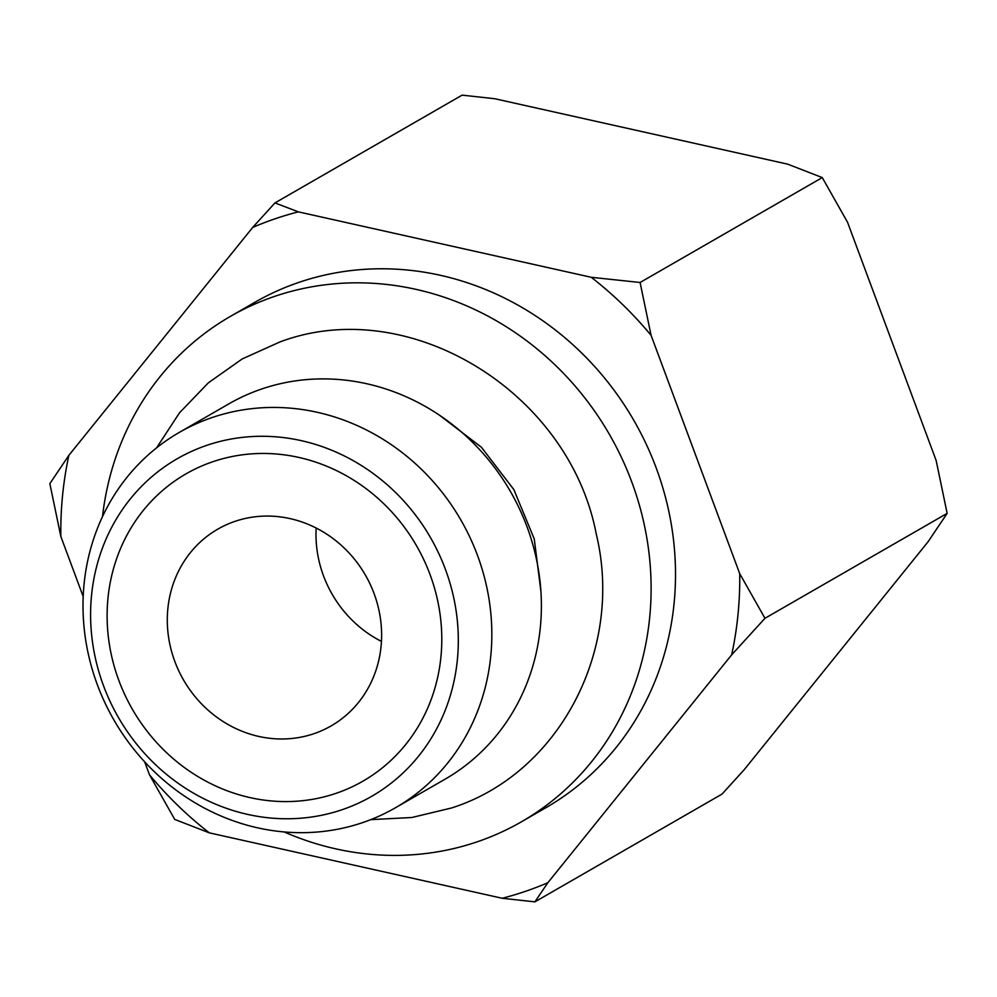 <?xml version="1.0" encoding="UTF-8"?>
<svg xmlns="http://www.w3.org/2000/svg" width="997" height="997" viewBox="0 0 997 997"><rect width="100%" height="100%" fill="white"/><g stroke="black" fill="none" stroke-linecap="round" stroke-linejoin="round"><path stroke-width="1.5" d="M739.712 573.649L651.091 335.353A359.643 332.512 -119.9 0 0 591.258 277.291L298.365 211.863A359.643 332.512 -119.9 0 0 252.702 227.416L274.96 202.914L462.11 95.139L494.799 98.728L787.692 164.156L822.263 177.578L847.525 222.219L936.158 460.514L947.15 513.368L928.107 541.707L744.298 769.584L722.04 794.086L534.89 901.861L502.201 898.272A359.643 332.512 -119.9 0 0 547.852 882.719L731.661 654.842A359.643 332.512 -119.9 0 0 739.712 573.649L764.973 618.29L731.661 654.842M947.15 513.368L764.973 618.29M822.263 177.578L640.086 282.487L651.091 335.353M381.44 641.407A113.533 104.959 60.1 0 1 316.149 528.024M313.93 733.692A113.533 104.959 60.1 0 1 178.775 670.869A113.533 104.959 60.1 0 1 217.795 529.145A113.533 104.959 60.1 0 1 234.968 521.369A113.533 104.959 -119.9 0 1 370.136 584.192A113.533 104.959 -119.9 0 1 331.116 725.916A113.533 104.959 -119.9 0 1 313.93 733.692M336.114 793.313A177.292 163.919 -119.9 0 0 430.031 574.509A177.292 163.919 -119.9 0 0 212.797 461.736A177.292 163.919 60.1 0 0 118.88 680.54A177.292 163.919 60.1 0 0 336.114 793.313M179.348 432.386A216.561 200.223 60.1 0 0 104.909 702.735A216.561 200.223 60.1 0 0 362.734 822.575A216.561 200.223 -119.9 0 0 395.497 807.732A216.561 200.223 -119.9 0 0 469.936 537.383A216.561 200.223 -119.9 0 0 212.112 417.544A216.561 200.223 60.1 0 0 179.348 432.386L228.899 403.847A216.561 200.223 60.1 0 1 261.663 389.004A216.561 200.223 -119.9 0 1 519.487 508.844A216.561 200.223 -119.9 0 1 445.061 779.193L395.497 807.732M284.108 831.922A291.61 269.601 60.1 0 0 477.289 841.792A291.61 269.601 -119.9 0 0 521.406 821.815A291.61 269.601 -119.9 0 0 621.63 457.797A291.61 269.601 -119.9 0 0 274.474 296.433A291.61 269.601 60.1 0 0 230.357 316.423L254.746 302.365A291.61 269.601 60.1 0 1 298.876 282.388A291.61 269.601 -119.9 0 1 646.031 443.74A291.61 269.601 -119.9 0 1 545.808 807.757L521.406 821.815M102.504 516.596A291.61 269.601 60.1 0 1 230.357 316.423M252.702 227.416L68.893 455.293A359.643 332.512 60.1 0 0 60.842 536.486L83.187 596.567M144.64 761.795L149.475 774.781A359.643 332.512 60.1 0 0 209.308 832.844L502.201 898.272M60.842 536.486L49.85 483.632L68.893 455.293M209.308 832.844L174.737 819.422L149.475 774.781M591.258 277.291L640.086 282.487M274.96 202.914L298.365 211.863M547.852 882.719L534.89 901.861M206.715 445.372A194.789 180.096 -119.9 0 0 177.242 458.732A194.789 180.096 -119.9 0 0 110.293 701.888A194.789 180.096 -119.9 0 0 342.195 809.676A194.789 180.096 -119.9 0 0 371.669 796.329A194.789 180.096 -119.9 0 0 438.618 553.161A194.789 180.096 -119.9 0 0 206.715 445.372M156.616 447.827L179.535 412.783L208.361 382.823L242.209 358.945L279.983 341.921C409.007 293.38 569.362 392.008 596.281 534.155C624.184 649.471 559.18 773.859 451.504 807.994L411.798 817.515L370.747 819.634M439.652 415.325L481.439 447.267L513.879 489.639L534.255 538.978L540.897 591.134"/></g></svg>
